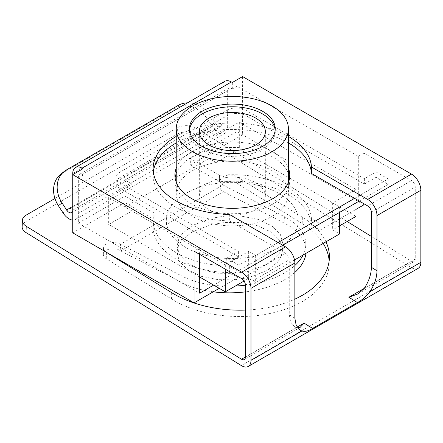 <?xml version="1.0" encoding="UTF-8"?>
<svg xmlns="http://www.w3.org/2000/svg" width="443" height="443" viewBox="0 0 443 443"><rect width="100%" height="100%" fill="white"/><g stroke="black" fill="none" stroke-linecap="round" stroke-linejoin="round"><path stroke-width="0.33" stroke-dasharray="2.21 1.66" d="M192.367 231.794L182.228 239.896L178.54 245.533L176.94 252.178L179.337 261.215L187.694 269.842L201.438 276.36L218.039 279.671L234.408 279.81L248.401 277.661L267.212 270.474L277.357 262.372L281.039 256.735L282.64 250.096L280.242 241.053L271.886 232.425L258.142 225.908L241.54 222.602L225.171 222.458L211.178 224.607L192.367 231.794M267.411 264.078L248.601 271.266L234.602 273.409L218.238 273.27L201.637 269.964L187.893 263.447L179.531 254.819L177.134 245.776L178.739 239.137L182.422 233.494L192.567 225.393L211.377 218.211L225.371 216.062L241.734 216.201L258.335 219.506L272.08 226.03L280.441 234.652L282.839 243.694L281.239 250.339L277.551 255.976L267.411 264.078M325.97 241.812A92.388 55.17 1.8 0 0 302.381 217.253L237.088 176.923A9.901 5.909 -178.2 0 0 226.39 175.411A9.901 5.909 -178.2 0 0 220.199 180.661A9.901 5.909 -178.2 0 0 223.089 185.008L284.605 216.799L284.899 223.449A72.591 39.66 177.5 0 1 306.085 249.88A72.591 39.66 177.5 0 1 305.963 253.363M329.143 260.982A92.388 55.17 -178.2 0 1 329.199 264.161A92.388 55.17 -178.2 0 1 302.143 301.65A92.388 55.17 -178.2 0 1 171.524 299.036L106.237 258.712A9.901 5.909 -178.2 0 1 103.341 254.365A9.901 5.909 -178.2 0 1 109.532 249.11A9.901 5.909 -178.2 0 1 120.236 250.627L120.723 250.932L223.383 191.658L222.895 191.359A9.901 5.909 -178.2 0 1 219.999 187.012A9.901 5.909 -178.2 0 1 226.196 181.757A9.901 5.909 -178.2 0 1 236.894 183.275L302.187 223.604A92.388 55.17 -178.2 0 1 323.191 243.417M153.333 171.945A79.192 45.723 0 0 0 153.134 175.179A79.192 45.723 0 0 0 176.331 207.507A79.192 45.723 0 0 0 229.336 220.869L229.336 214.401M288.421 136.438A79.192 45.723 0 0 0 288.327 136.383A79.192 45.723 0 0 0 176.231 136.438M288.421 142.906A79.192 45.723 0 0 0 288.327 142.851A79.192 45.723 0 0 0 176.231 142.906M219.506 175.323L219.506 181.791A79.192 45.723 180 0 1 288.327 194.577A79.192 45.723 180 0 1 311.462 225.177L320.056 230.138L320.056 223.676L311.462 218.715A79.192 45.723 0 0 0 288.327 188.114A79.192 45.723 0 0 0 219.506 175.323L190.329 158.478L190.329 164.94L242.592 134.766L242.592 76.573M22.15 226.783A13.196 7.88 -178.2 0 1 26.015 221.428L26.209 215.082M177.206 134.14A13.196 7.88 -178.2 0 1 195.867 134.511L196.061 128.165A13.196 7.88 1.8 0 0 177.405 127.789L177.206 134.14L26.015 221.428M418.114 268.358A13.196 7.62 60 0 1 411.193 267.511L195.867 134.511M223.383 191.658L284.899 223.449M120.723 250.932L182.234 282.723L181.94 276.072A72.591 39.66 -2.5 0 0 235.366 286.04M105.744 251.89A9.901 5.909 -178.2 0 1 103.535 248.014A9.901 5.909 -178.2 0 1 109.731 242.764A9.901 5.909 -178.2 0 1 120.43 244.276L181.94 276.072M196.061 128.165L347.162 221.494M371.384 236.457L411.386 261.16A5.277 3.046 -120 0 0 414.155 261.503A5.277 3.046 -120 0 0 415.252 259.083L415.252 187.035A5.277 3.046 -120 0 0 411.519 180.567L363.919 153.09L363.919 203.736M177.405 127.789L54.943 198.492M222.895 191.359L223.089 185.008L120.43 244.276L120.236 250.627M245.394 310.094A92.388 55.17 1.8 0 0 294.855 299.158M229.336 220.869L285.525 253.307A5.277 3.046 60 0 1 289.257 259.775L289.257 314.724L290.597 321.978L294.506 326.685L296.55 327.615L245.394 357.152M124.998 196.194L124.998 202.661L154.181 219.506L154.181 213.039L124.998 196.194L78.333 223.134L78.333 177.876L199.66 247.919L194.062 251.153M78.333 177.876L83.002 175.179L82.066 174.642A5.277 3.046 -120 0 0 79.43 174.381A5.277 3.046 -120 0 0 78.333 176.796L78.333 213.437A13.196 7.62 60 0 1 75.603 219.479A13.196 7.62 60 0 1 72.735 220.082M178.374 105.323L174.775 108.197A26.397 21.469 -128.6 0 1 207.739 119.527L212.33 126.626A13.196 7.62 -120 0 0 224.928 133.265A13.196 7.62 -120 0 0 227.658 127.224L227.658 90.582A5.277 3.046 60 0 1 228.754 88.168A5.277 3.046 60 0 1 231.396 88.428L232.326 88.965L236.994 86.274L358.321 156.318L363.919 153.09M174.775 108.197L62.779 172.853L66.378 169.979M60.602 174.337A26.397 21.469 -128.6 0 1 62.779 172.853M72.735 173.562L222.059 87.349L222.059 123.99A5.277 3.046 60 0 1 220.968 126.41A5.277 3.046 60 0 1 215.929 123.752L211.339 116.653A26.397 21.469 51.4 0 0 187.5 102.842M222.059 123.99L72.735 210.203L72.735 174.642M363.919 204.816L242.592 134.766M222.059 87.349A13.196 7.62 60 0 1 224.795 81.307M124.998 202.661L72.735 232.835M83.002 175.179L83.002 168.711M190.329 158.478L236.994 131.538L236.994 86.274M232.326 88.965L232.326 82.503M320.056 230.138L355.989 209.395M358.321 156.318L358.321 201.582L236.994 131.538M355.989 189.46L332.654 202.927L339.654 206.97L255.661 255.467L248.661 251.425L225.326 264.892L108.668 197.539L131.997 184.072L124.998 180.03L208.996 131.532L215.996 135.575L239.325 122.107L355.989 189.46L355.989 202.927L320.056 223.676M219.506 181.791L190.329 164.94M154.181 219.506A79.192 45.723 0 0 0 153.134 226.91A79.192 45.723 0 0 0 229.336 272.595L237.924 277.556L219.263 288.332M237.924 277.556L237.924 271.094L213.659 285.098M199.66 247.919L199.66 254.387M78.333 223.134L199.66 293.183M154.181 213.039A79.192 45.723 0 0 0 153.134 220.442A79.192 45.723 0 0 0 229.336 266.132L237.924 271.094M229.336 272.595L229.336 266.132M311.462 225.177L311.462 218.715M294.855 272.417A72.591 39.66 177.5 0 1 284.827 279.577A72.591 39.66 177.5 0 1 245.394 291.876M213.233 291.815A72.591 39.66 177.5 0 1 182.234 282.723M245.394 285.187A72.591 39.66 -2.5 0 0 284.533 272.927A72.591 39.66 -2.5 0 0 294.855 265.501M303.106 255.013A72.591 39.66 -2.5 0 0 305.792 243.229A72.591 39.66 -2.5 0 0 284.605 216.799M175.101 177.876A57.413 33.147 0 0 0 174.913 180.567A57.413 33.147 0 0 0 210.353 211.195A57.413 33.147 0 0 0 272.927 204.007A57.413 33.147 0 0 0 289.739 180.567A57.413 33.147 0 0 0 289.55 177.876M288.421 173.501A57.413 33.147 0 0 0 248.484 148.759A57.413 33.147 0 0 0 191.73 157.127A57.413 33.147 0 0 0 176.231 173.501M288.421 168.113A57.413 33.147 0 0 0 248.484 143.371A57.413 33.147 0 0 0 191.73 151.739A57.413 33.147 0 0 0 176.231 168.113M354.588 198.348L388.184 178.95L376.052 171.945L364.384 178.684L245.859 110.252A13.196 7.62 0 0 0 227.193 110.252L119.865 172.216A13.196 7.62 0 0 0 116 177.604A13.196 7.62 0 0 0 119.865 182.992L238.395 251.425L226.727 258.158L238.86 265.163L278.06 242.531M227.193 110.252L227.193 115.64L119.865 177.604L119.865 172.216M227.193 115.64A13.196 7.62 180 0 1 245.859 115.64L245.859 110.252M359.251 201.044L388.184 184.338L376.052 177.333L364.384 184.072L245.859 115.64M119.865 182.992L119.865 188.38L238.395 256.813L226.727 263.546L238.86 270.551L282.723 245.228M119.865 188.38A13.196 7.62 180 0 1 116 182.992A13.196 7.62 180 0 1 119.865 177.604M226.727 258.158L226.727 263.546M238.395 251.425L238.395 256.813M238.86 265.163L238.86 270.551M388.184 178.95L388.184 184.338M376.052 171.945L376.052 177.333M364.384 178.684L364.384 184.072M275.158 130.187A42.893 24.764 180 0 1 275.225 131.532A42.893 24.764 180 0 1 262.66 149.047A42.893 24.764 180 0 1 215.913 154.413A42.893 24.764 180 0 1 189.432 131.532A42.893 24.764 180 0 1 189.493 130.187M255.661 209.655A32.998 19.049 180 0 1 219.7 213.781A32.998 19.049 180 0 1 199.328 196.183A32.998 19.049 180 0 1 208.996 182.71A32.998 19.049 180 0 1 211.898 181.22A32.998 19.049 180 0 1 252.754 181.22A32.998 19.049 180 0 1 265.324 196.183A32.998 19.049 180 0 1 255.661 209.655M278.99 247.382A65.99 38.098 180 0 1 185.661 247.382A65.99 38.098 180 0 1 185.661 193.502A65.99 38.098 180 0 1 191.47 190.523A65.99 38.098 180 0 1 273.181 190.523A65.99 38.098 180 0 1 278.99 247.382M271.991 216.4A56.095 32.383 0 0 0 288.421 193.502A56.095 32.383 0 0 0 253.795 163.578A56.095 32.383 0 0 0 192.661 170.599A56.095 32.383 0 0 0 176.231 193.502A56.095 32.383 0 0 0 210.862 223.422A56.095 32.383 0 0 0 271.991 216.4M339.654 225.83L332.654 229.873L339.654 233.91M332.654 202.927L332.654 229.873M239.325 122.107L239.325 149.047L355.989 216.4M215.996 135.575L215.996 162.52L239.325 149.047M208.996 131.532L208.996 158.478L215.996 162.52M124.998 180.03L124.998 206.97L208.996 158.478M131.997 184.072L131.997 211.012L124.998 206.97M108.668 197.539L108.668 224.485L131.997 211.012M199.66 277.019L108.668 224.485M225.326 264.892L225.326 269.206M248.661 251.425L248.661 278.365L244.054 281.023M255.661 255.467L255.661 282.407L248.661 278.365M294.523 259.969L255.661 282.407M339.654 206.97L339.654 212.358M302.187 223.604L302.381 217.253M411.193 267.511L241.335 365.575M364.262 288.371L411.386 261.16M245.394 356.997L297.103 327.144M415.252 259.083L364.091 288.62M371.384 212.358L415.252 187.035M411.519 180.567L367.651 205.895M285.525 253.307L241.662 278.636M82.066 174.642L231.396 88.428M245.394 285.098L289.257 259.775M227.658 127.224L78.333 213.437M227.658 90.582L78.333 176.796M212.33 126.626L63.006 212.839M215.929 123.752L72.735 206.427M207.739 119.527L211.339 116.653M294.855 318.179L289.257 314.724M236.894 183.275L237.088 176.923M171.524 299.036L171.718 292.69M106.237 258.712L106.431 252.36M177.134 245.776L176.94 252.178M329.199 264.161L329.398 257.815M153.134 175.179L153.134 168.711M358.177 293.82L414.155 261.503M224.928 133.265L75.603 219.479M220.968 126.41L71.644 212.623M244.298 359.566L300.276 327.25M79.43 174.381L228.754 88.168M153.134 226.91L153.134 220.442M305.792 243.229L306.085 249.88M219.999 187.012L220.199 180.661M103.341 254.365L103.535 248.014M282.839 243.694L282.64 250.096M300.105 330.146L294.506 326.685M289.739 175.179L289.739 180.567M174.913 175.179L174.913 180.567M116 177.604L116 182.992M189.432 128.841L189.432 131.532M199.328 131.532L199.328 196.183M288.421 182.245L288.421 193.502M176.231 182.245L176.231 193.502M211.898 181.22L191.47 190.523M252.754 181.22L273.181 190.523M265.324 131.532L265.324 196.183M275.225 128.841L275.225 131.532"/><path stroke-width="0.66" d="M294.855 299.158A92.388 55.17 1.8 0 0 302.342 295.298A92.388 55.17 1.8 0 0 329.398 257.815A92.388 55.17 1.8 0 0 325.97 241.812M323.191 243.417A92.388 55.17 -178.2 0 1 329.143 260.982M176.231 136.438A79.192 45.723 0 0 0 153.134 168.711A79.192 45.723 0 0 0 176.331 201.044A79.192 45.723 0 0 0 229.336 214.401L285.525 246.845A13.196 7.62 60 0 1 294.855 263.009L250.993 288.332L250.993 360.386L301.899 330.993L300.105 330.146L296.201 325.439L294.855 318.179L294.855 263.009M176.231 142.906A79.192 45.723 0 0 0 153.333 171.945M241.529 359.229A5.277 3.046 60 0 0 244.298 359.566A5.277 3.046 60 0 0 245.394 357.152L245.394 285.098A5.277 3.046 60 0 0 241.662 278.636L194.062 251.153L194.062 302.885L72.735 232.835L72.735 174.642L83.002 168.711L82.066 168.174A13.196 7.62 -120 0 0 75.471 167.52L224.795 81.307A13.196 7.62 60 0 1 231.396 81.961L232.326 82.503L242.592 76.573L411.519 174.105A13.196 7.62 60 0 1 420.85 190.268L420.85 262.317A13.196 7.62 60 0 1 418.114 268.358L248.257 366.427A13.196 7.62 -120 0 1 241.335 365.575L26.01 232.581A13.196 7.88 -178.2 0 1 22.15 226.783L22.344 220.437A13.196 7.88 1.8 0 0 26.203 226.229L241.529 359.229L245.394 356.997M297.585 327.837L300.282 327.25L304.059 323.124L312.608 328.407L357.407 302.541L348.857 297.264L358.177 293.82L364.091 288.62C368.803 281.499 371.234 274.394 371.384 267.306L371.384 212.358A5.277 3.046 -120 0 0 367.651 205.895L311.462 173.451A79.192 45.723 0 0 0 288.421 142.906M347.162 221.494L371.384 236.457M54.943 198.492L26.209 215.082A13.196 7.88 1.8 0 0 22.344 220.437M245.394 310.094A92.388 55.17 1.8 0 1 171.718 292.69L106.431 252.36A9.901 5.909 -178.2 0 1 105.744 251.89M371.384 267.306L376.987 270.767L376.987 215.591A13.196 7.62 -120 0 0 367.651 199.428L311.462 166.983A79.192 45.723 0 0 0 288.421 136.438M376.987 270.767C376.849 277.7 374.501 284.683 369.944 291.71C366.178 296.55 362.003 300.16 357.407 302.541M72.735 220.082A13.196 7.62 60 0 1 63.006 212.839L58.41 205.74A26.397 21.469 -128.6 0 1 60.602 174.337L64.202 171.463A26.397 21.469 51.4 0 0 62.009 202.866L66.605 209.965A5.277 3.046 -120 0 0 71.644 212.623A5.277 3.046 -120 0 0 72.735 210.203M187.5 102.842A26.397 21.469 51.4 0 0 178.374 105.323L66.378 169.979A26.397 21.469 51.4 0 0 64.202 171.463M250.993 288.332A13.196 7.62 -120 0 0 241.662 272.168L72.735 174.642L72.735 173.562A13.196 7.62 -120 0 1 75.471 167.52M363.919 203.736L363.919 204.816L355.989 209.395M248.257 366.427A13.196 7.62 -120 0 0 250.993 360.386M312.608 328.407C308.533 331.032 304.961 331.89 301.899 330.993M358.321 201.582L355.989 202.927L355.989 216.4L339.654 225.83M219.263 288.332L194.062 302.885M199.66 254.387L199.66 293.183L213.659 285.098M311.462 173.451L311.462 166.983M305.963 253.363A72.591 39.66 177.5 0 1 294.855 272.417M245.394 291.876A72.591 39.66 177.5 0 1 213.233 291.815M235.366 286.04A72.591 39.66 -2.5 0 0 245.394 285.187M294.855 265.501A72.591 39.66 -2.5 0 0 303.106 255.013M289.55 177.876A57.413 33.147 0 0 0 288.421 173.501M176.231 168.113A57.413 33.147 0 0 0 174.913 175.179A57.413 33.147 0 0 0 210.353 205.807A57.413 33.147 0 0 0 272.927 198.619A57.413 33.147 0 0 0 289.739 175.179A57.413 33.147 0 0 0 288.421 168.113M278.06 242.531L354.588 198.348M282.723 245.228L359.251 201.044M176.231 173.501A57.413 33.147 0 0 0 175.101 177.876M189.493 130.187A42.893 24.764 180 0 1 201.997 114.023A42.893 24.764 180 0 1 247.659 108.402A42.893 24.764 180 0 1 275.158 130.187M262.66 146.351A42.893 24.764 180 0 1 215.913 151.722A42.893 24.764 180 0 1 189.432 128.841A42.893 24.764 180 0 1 201.997 111.326A42.893 24.764 180 0 1 248.744 105.96A42.893 24.764 180 0 1 275.225 128.841A42.893 24.764 180 0 1 262.66 146.351M255.661 145.005A32.998 19.049 180 0 1 219.7 149.136A32.998 19.049 180 0 1 199.328 131.532A32.998 19.049 180 0 1 208.996 118.065A32.998 19.049 180 0 1 244.957 113.934A32.998 19.049 180 0 1 265.324 131.532A32.998 19.049 180 0 1 255.661 145.005M271.991 151.739A56.095 32.383 0 0 0 288.421 128.841A56.095 32.383 0 0 0 253.795 98.922A56.095 32.383 0 0 0 192.661 105.938A56.095 32.383 0 0 0 176.231 128.841A56.095 32.383 0 0 0 210.862 158.76A56.095 32.383 0 0 0 271.991 151.739M225.326 269.206L225.326 291.837L199.66 277.019M244.054 281.023L225.326 291.837M339.654 212.358L339.654 233.91L294.523 259.969M348.857 297.264L364.262 288.371M297.103 327.144L304.059 323.124M420.85 190.268L376.987 215.591M369.944 291.71L420.85 262.317M367.651 199.428L411.519 174.105M72.735 206.427L66.605 209.965M231.396 81.961L82.066 168.174M241.662 272.168L285.525 246.845M26.203 226.229L26.01 232.581M62.009 202.866L58.41 205.74M288.421 128.841L288.421 182.245M176.231 128.841L176.231 182.245"/></g></svg>
